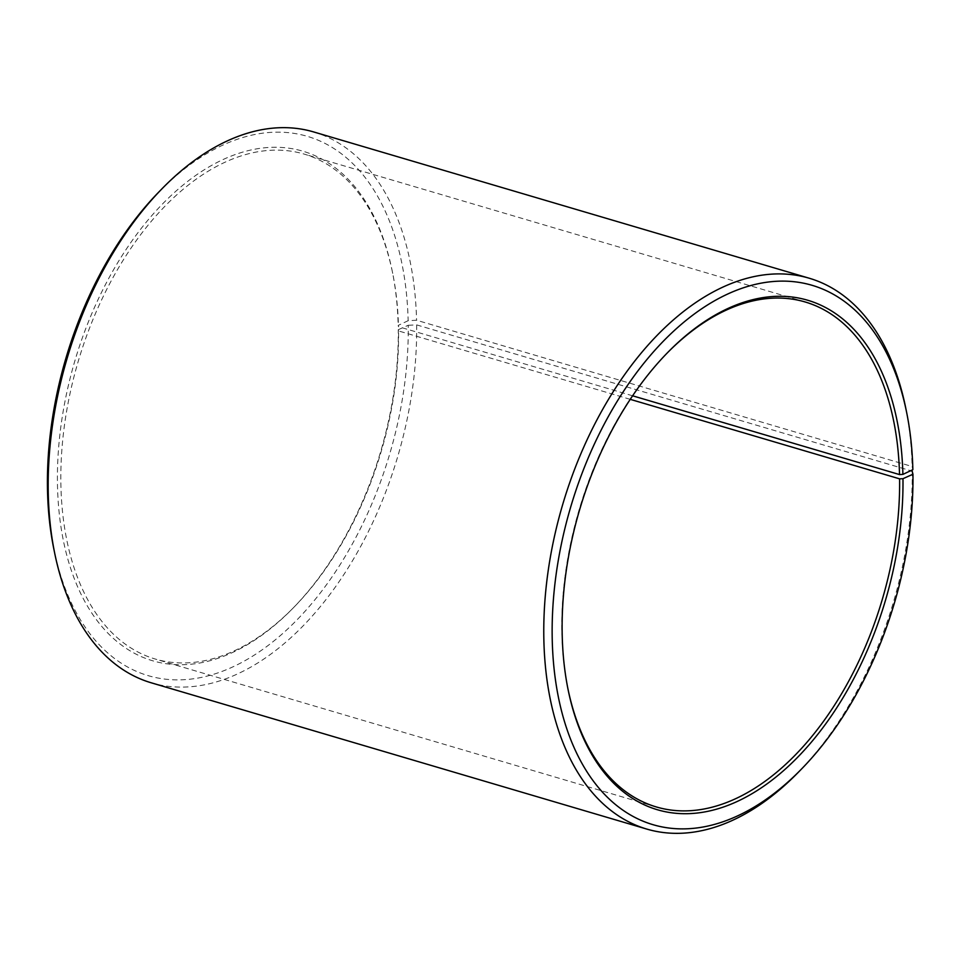 <?xml version="1.0" encoding="UTF-8"?>
<svg xmlns="http://www.w3.org/2000/svg" width="961" height="961" viewBox="0 0 961 961"><rect width="100%" height="100%" fill="white"/><g stroke="black" fill="none" stroke-linecap="round" stroke-linejoin="round"><path stroke-width="0.72" stroke-dasharray="4.8 3.6" d="M630.248 399.344L398.551 330.944A263.23 158.048 -73.6 0 1 294.258 606.896A263.23 158.048 -73.6 0 1 155.153 659.006A263.23 158.048 -73.6 0 1 78.093 361.804A263.23 158.048 -73.6 0 1 304.193 154.096A263.23 158.048 -73.6 0 1 392.701 273.392A263.23 158.048 -73.6 0 1 398.479 326.68L398.178 325.419L408.149 320.698L416.569 320.241L912.109 466.505L912.866 469.677M567.867 688.472A263.23 158.048 -73.6 0 1 567.687 687.608A263.23 158.048 -73.6 0 1 666.129 354.104A263.23 158.048 -73.6 0 1 666.754 353.468M632.614 395.8L398.479 326.68M398.551 330.944L398.25 329.719A265.62 159.478 -73.6 0 1 293.009 608.169A265.62 159.478 -73.6 0 1 67.714 558.701A265.62 159.478 -73.6 0 1 176.295 190.831A265.62 159.478 -73.6 0 1 392.352 271.639A265.62 159.478 -73.6 0 1 398.178 325.419M398.25 329.719L408.233 325.25A281.177 168.824 -73.6 0 1 253.224 655.774A281.177 168.824 -73.6 0 1 53.684 548.238M158.841 192.008A281.177 168.824 -73.6 0 1 408.149 320.698M408.233 325.25L416.654 324.89A287.159 172.415 -73.6 0 1 151.129 682.766M313.718 131.957A287.159 172.415 -73.6 0 1 416.569 320.241M912.205 471.166A287.159 172.415 -73.6 0 1 798.423 772.2M905.815 408.377A287.159 172.415 -73.6 0 1 912.109 466.505M416.654 324.89L910.68 470.71M805.234 301.994L304.193 154.096M656.195 806.904L155.153 659.006M392.701 273.392L392.352 271.639M294.258 606.896L293.009 608.169M567.687 687.608L568.035 689.361M666.129 354.104L667.378 352.831"/><path stroke-width="1.44" d="M910.68 470.71L912.205 471.166L912.95 474.229L902.968 478.698L899.604 478.842L630.248 399.344M899.604 478.842A263.23 158.048 -73.6 0 1 656.195 806.904A263.23 158.048 -73.6 0 1 567.867 688.472M666.754 353.468A263.23 158.048 -73.6 0 1 805.234 301.994A263.23 158.048 -73.6 0 1 899.52 474.578L632.614 395.8M912.95 474.229A281.177 168.824 -73.6 0 1 801.546 768.992L798.423 772.2A287.159 172.415 -73.6 0 1 646.669 829.043L151.129 682.766A287.159 172.415 -73.6 0 1 54.573 552.623L53.684 548.238A281.177 168.824 -73.6 0 1 158.841 192.008L161.965 188.8A287.159 172.415 -73.6 0 1 313.718 131.957L809.258 278.234A287.159 172.415 -73.6 0 1 905.815 408.377L906.703 412.762A281.177 168.824 -73.6 0 1 912.866 469.677L902.896 474.398L899.52 474.578M54.573 552.623A287.159 172.415 -73.6 0 1 161.965 188.8M646.669 829.043A287.159 172.415 -73.6 0 1 562.605 504.825A287.159 172.415 -73.6 0 1 809.258 278.234M801.546 768.992A281.177 168.824 -73.6 0 1 563.05 716.63A281.177 168.824 -73.6 0 1 677.998 327.22A281.177 168.824 -73.6 0 1 906.703 412.762M902.968 478.698A265.62 159.478 -73.6 0 1 756.535 790.939A265.62 159.478 -73.6 0 1 568.035 689.361A265.62 159.478 -73.6 0 1 667.378 352.831A265.62 159.478 -73.6 0 1 902.896 474.398"/></g></svg>
